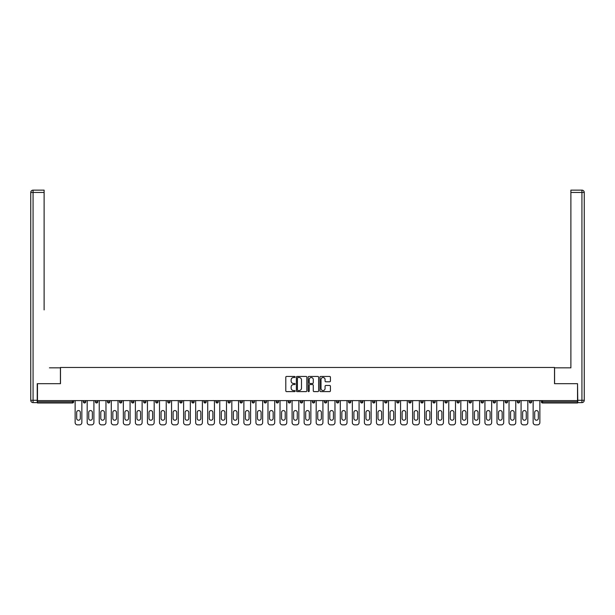 <?xml version="1.0" encoding="UTF-8"?>
<svg xmlns="http://www.w3.org/2000/svg" width="615" height="615" viewBox="0 0 615 615"><rect width="100%" height="100%" fill="white"/><g stroke="black" fill="none" stroke-linecap="round" stroke-linejoin="round"><path stroke-width="0.92" d="M295.139 376.972A0.53 0.53 0 0 0 294.608 376.442L286.552 376.442A0.761 0.761 0 0 0 285.791 377.203L285.791 390.856A0.761 0.761 0 0 0 286.552 391.609L294.608 391.609A0.53 0.53 0 0 0 295.139 391.079A0.53 0.53 0 0 0 294.608 390.548L293.563 390.548A2.429 2.429 0 0 1 291.141 388.119L291.141 386.989A2.429 2.429 0 0 1 293.563 384.56L294.608 384.56A0.53 0.53 0 0 0 295.139 384.029A0.53 0.53 0 0 0 294.608 383.499L293.563 383.499A2.429 2.429 0 0 1 291.141 381.069L291.141 379.932A2.429 2.429 0 0 1 293.563 377.502L294.608 377.502A0.53 0.53 0 0 0 295.139 376.972M329.663 381.792A0.761 0.761 0 0 0 330.424 381.031L330.424 377.203A0.761 0.761 0 0 0 329.663 376.442L320.715 376.442A0.761 0.761 0 0 0 319.954 377.203L319.954 390.856A0.761 0.761 0 0 0 320.715 391.609L329.663 391.609A0.761 0.761 0 0 0 330.424 390.856L330.424 386.228A0.761 0.761 0 0 0 329.663 385.467L325.835 385.467A0.761 0.761 0 0 0 325.074 386.228L325.074 388.519A2.03 2.03 0 0 1 323.044 390.548A2.03 2.03 0 0 1 321.015 388.519L321.015 379.532A2.03 2.03 0 0 1 323.044 377.502A2.03 2.03 0 0 1 325.074 379.532L325.074 381.031A0.761 0.761 0 0 0 325.835 381.792L329.663 381.792M39.168 190.143L33.072 190.143L44.119 190.143L39.168 190.143L44.119 190.143L44.119 192.457L33.072 192.457L33.072 400.288L37.238 400.288L37.238 383.683L60.493 383.683L60.493 367.455L554.507 367.455L554.507 383.683L577.531 383.683L577.531 400.603L37.469 400.603L37.469 401.833L72.47 401.833L72.47 400.603M37.469 383.683L37.469 400.603M306.839 377.203A0.761 0.761 0 0 0 306.078 376.442L297.13 376.442A0.761 0.761 0 0 0 296.368 377.203L296.368 390.856A0.761 0.761 0 0 0 297.13 391.609L306.078 391.609A0.761 0.761 0 0 0 306.839 390.856L306.839 377.203M308.922 376.442L317.87 376.442A0.761 0.761 0 0 1 318.632 377.203L318.632 390.856A0.761 0.761 0 0 1 317.87 391.609L314.042 391.609A0.761 0.761 0 0 1 313.281 390.856L313.281 385.313A0.761 0.761 0 0 0 312.528 384.56L309.983 384.56A0.761 0.761 0 0 0 309.222 385.313L309.222 391.079A0.53 0.53 0 0 1 308.692 391.609A0.53 0.53 0 0 1 308.161 391.079L308.161 377.203A0.761 0.761 0 0 1 308.922 376.442M72.47 402.994A1.161 1.161 0 0 0 73.631 401.833L72.47 401.833L72.47 402.994A1.161 1.161 0 0 0 73.631 401.833L73.631 400.603L73.631 401.833A1.161 1.161 0 0 1 72.47 402.994L37.469 402.994L37.469 401.833M577.531 400.603L577.531 402.994L542.53 402.994A1.161 1.161 0 0 1 541.369 401.833L541.369 400.603M85.685 400.603L85.685 401.833L83.363 401.833A1.161 1.161 0 0 0 84.524 402.994A1.161 1.161 0 0 1 83.363 401.833L83.363 400.603M95.417 400.603L95.417 401.833L95.417 400.603M97.739 400.603L97.739 401.833L97.739 400.603M109.785 400.603L109.785 401.833L107.471 401.833A1.161 1.161 0 0 0 108.632 402.994A1.161 1.161 0 0 1 107.471 401.833L107.471 400.603M119.525 400.603L119.525 401.833L119.525 400.603M121.839 400.603L121.839 401.833L121.839 400.603M131.579 400.603L131.579 401.833L131.579 400.603M133.893 400.603L133.893 401.833L133.893 400.603M145.947 400.603L145.947 401.833A1.161 1.161 0 0 1 144.786 402.994A1.161 1.161 0 0 1 143.626 401.833L143.626 400.603M156.84 402.994A1.161 1.161 0 0 0 158.001 401.833L158.001 400.603L158.001 401.833A1.161 1.161 0 0 1 156.84 402.994A1.161 1.161 0 0 1 155.68 401.833L155.68 400.603M168.894 402.994A1.161 1.161 0 0 0 170.055 401.833L170.055 400.603L170.055 401.833A1.161 1.161 0 0 1 168.894 402.994A1.161 1.161 0 0 1 167.734 401.833L167.734 400.603M182.102 400.603L182.102 401.833A1.161 1.161 0 0 1 180.948 402.994A1.161 1.161 0 0 1 179.788 401.833L179.788 400.603M193.002 402.994A1.161 1.161 0 0 0 194.156 401.833L194.156 400.603L194.156 401.833A1.161 1.161 0 0 1 193.002 402.994A1.161 1.161 0 0 1 191.842 401.833L191.842 400.603M206.21 400.603L206.21 401.833A1.161 1.161 0 0 1 205.049 402.994A1.161 1.161 0 0 1 203.896 401.833L203.896 400.603M215.942 400.603L215.942 401.833L215.942 400.603M218.264 400.603L218.264 401.833A1.161 1.161 0 0 1 217.103 402.994A1.161 1.161 0 0 1 215.942 401.833L218.264 401.833A1.161 1.161 0 0 1 217.103 402.994M230.318 400.603L230.318 401.833L227.996 401.833A1.161 1.161 0 0 0 229.157 402.994A1.161 1.161 0 0 1 227.996 401.833L227.996 400.603M241.211 402.994A1.161 1.161 0 0 0 242.371 401.833L242.371 400.603L242.371 401.833A1.161 1.161 0 0 1 241.211 402.994A1.161 1.161 0 0 1 240.05 401.833L240.05 400.603M254.418 400.603L254.418 401.833A1.161 1.161 0 0 1 253.265 402.994A1.161 1.161 0 0 1 252.104 401.833L252.104 400.603M264.158 400.603L264.158 401.833L264.158 400.603M266.472 400.603L266.472 401.833A1.161 1.161 0 0 1 265.319 402.994A1.161 1.161 0 0 1 264.158 401.833L266.472 401.833A1.161 1.161 0 0 1 265.319 402.994M278.526 400.603L278.526 401.833A1.161 1.161 0 0 1 277.365 402.994A1.161 1.161 0 0 1 276.212 401.833L276.212 400.603M288.258 401.833L290.58 401.833A1.161 1.161 0 0 1 289.419 402.994A1.161 1.161 0 0 0 290.58 401.833L290.58 400.603L290.58 401.833A1.161 1.161 0 0 1 289.419 402.994A1.161 1.161 0 0 1 288.258 401.833L288.258 400.603M302.634 400.603L302.634 401.833A1.161 1.161 0 0 1 301.473 402.994A1.161 1.161 0 0 1 300.312 401.833L300.312 400.603M312.366 400.603L312.366 401.833L312.366 400.603M314.688 400.603L314.688 401.833L314.688 400.603M324.42 400.603L324.42 401.833L324.42 400.603M326.742 400.603L326.742 401.833A1.161 1.161 0 0 1 325.581 402.994A1.161 1.161 0 0 1 324.42 401.833L326.742 401.833A1.161 1.161 0 0 1 325.581 402.994M336.474 400.603L336.474 401.833L336.474 400.603M338.788 400.603L338.788 401.833L338.788 400.603M348.528 400.603L348.528 401.833L348.528 400.603M350.842 400.603L350.842 401.833A1.161 1.161 0 0 1 349.681 402.994A1.161 1.161 0 0 1 348.528 401.833A1.161 1.161 0 0 0 349.681 402.994A1.161 1.161 0 0 0 350.842 401.833A1.161 1.161 0 0 1 349.681 402.994A1.161 1.161 0 0 1 348.528 401.833L350.842 401.833M362.896 400.603L362.896 401.833A1.161 1.161 0 0 1 361.735 402.994A1.161 1.161 0 0 1 360.582 401.833L360.582 400.603M374.95 400.603L374.95 401.833L372.629 401.833A1.161 1.161 0 0 0 373.789 402.994A1.161 1.161 0 0 1 372.629 401.833L372.629 400.603M387.004 400.603L387.004 401.833A1.161 1.161 0 0 1 385.843 402.994A1.161 1.161 0 0 1 384.683 401.833L384.683 400.603M396.737 400.603L396.737 401.833L396.737 400.603M399.058 400.603L399.058 401.833A1.161 1.161 0 0 1 397.897 402.994A1.161 1.161 0 0 1 396.737 401.833A1.161 1.161 0 0 0 397.897 402.994A1.161 1.161 0 0 1 396.737 401.833L399.058 401.833A1.161 1.161 0 0 1 397.897 402.994M411.104 400.603L411.104 401.833A1.161 1.161 0 0 1 409.951 402.994A1.161 1.161 0 0 1 408.791 401.833L408.791 400.603M423.158 400.603L423.158 401.833L420.845 401.833A1.161 1.161 0 0 0 421.998 402.994A1.161 1.161 0 0 1 420.845 401.833L420.845 400.603M435.212 400.603L435.212 401.833A1.161 1.161 0 0 1 434.052 402.994A1.161 1.161 0 0 1 432.899 401.833L432.899 400.603M447.266 400.603L447.266 401.833L444.945 401.833A1.161 1.161 0 0 0 446.106 402.994A1.161 1.161 0 0 1 444.945 401.833L444.945 400.603M459.32 400.603L459.32 401.833A1.161 1.161 0 0 1 458.16 402.994A1.161 1.161 0 0 1 456.999 401.833L456.999 400.603M471.374 400.603L471.374 401.833L469.053 401.833A1.161 1.161 0 0 0 470.214 402.994A1.161 1.161 0 0 1 469.053 401.833L469.053 400.603M483.421 400.603L483.421 401.833A1.161 1.161 0 0 1 482.268 402.994A1.161 1.161 0 0 1 481.107 401.833L481.107 400.603M495.475 400.603L495.475 401.833L493.161 401.833A1.161 1.161 0 0 0 494.322 402.994A1.161 1.161 0 0 1 493.161 401.833L493.161 400.603M507.529 400.603L507.529 401.833L505.215 401.833A1.161 1.161 0 0 0 506.368 402.994A1.161 1.161 0 0 1 505.215 401.833L505.215 400.603M519.583 400.603L519.583 401.833L517.261 401.833A1.161 1.161 0 0 0 518.422 402.994A1.161 1.161 0 0 1 517.261 401.833L517.261 400.603M531.637 400.603L531.637 401.833A1.161 1.161 0 0 1 530.476 402.994A1.161 1.161 0 0 1 529.315 401.833L529.315 400.603M85.685 401.833A1.161 1.161 0 0 1 84.524 402.994A1.161 1.161 0 0 0 85.685 401.833A1.161 1.161 0 0 1 84.524 402.994A1.161 1.161 0 0 1 83.363 401.833M96.578 402.994A1.161 1.161 0 0 1 95.417 401.833A1.161 1.161 0 0 0 96.578 402.994A1.161 1.161 0 0 0 97.739 401.833A1.161 1.161 0 0 1 96.578 402.994A1.161 1.161 0 0 1 95.417 401.833L97.739 401.833M109.785 401.833A1.161 1.161 0 0 1 108.632 402.994A1.161 1.161 0 0 0 109.785 401.833A1.161 1.161 0 0 1 108.632 402.994A1.161 1.161 0 0 1 107.471 401.833M120.678 402.994A1.161 1.161 0 0 1 119.525 401.833A1.161 1.161 0 0 0 120.678 402.994A1.161 1.161 0 0 0 121.839 401.833A1.161 1.161 0 0 1 120.678 402.994A1.161 1.161 0 0 1 119.525 401.833L121.839 401.833A1.161 1.161 0 0 1 120.678 402.994M132.732 402.994A1.161 1.161 0 0 1 131.579 401.833A1.161 1.161 0 0 0 132.732 402.994A1.161 1.161 0 0 0 133.893 401.833A1.161 1.161 0 0 1 132.732 402.994A1.161 1.161 0 0 1 131.579 401.833L133.893 401.833A1.161 1.161 0 0 1 132.732 402.994M229.157 402.994A1.161 1.161 0 0 0 230.318 401.833A1.161 1.161 0 0 1 229.157 402.994A1.161 1.161 0 0 1 227.996 401.833M313.527 402.994A1.161 1.161 0 0 1 312.366 401.833L314.688 401.833A1.161 1.161 0 0 1 313.527 402.994A1.161 1.161 0 0 0 314.688 401.833A1.161 1.161 0 0 1 313.527 402.994M337.635 402.994A1.161 1.161 0 0 1 336.474 401.833A1.161 1.161 0 0 0 337.635 402.994A1.161 1.161 0 0 0 338.788 401.833A1.161 1.161 0 0 1 337.635 402.994A1.161 1.161 0 0 1 336.474 401.833L338.788 401.833M373.789 402.994A1.161 1.161 0 0 0 374.95 401.833A1.161 1.161 0 0 1 373.789 402.994A1.161 1.161 0 0 1 372.629 401.833M421.998 402.994A1.161 1.161 0 0 0 423.158 401.833A1.161 1.161 0 0 1 421.998 402.994A1.161 1.161 0 0 1 420.845 401.833M447.266 401.833A1.161 1.161 0 0 1 446.106 402.994A1.161 1.161 0 0 0 447.266 401.833A1.161 1.161 0 0 1 446.106 402.994A1.161 1.161 0 0 1 444.945 401.833M470.214 402.994A1.161 1.161 0 0 0 471.374 401.833A1.161 1.161 0 0 1 470.214 402.994A1.161 1.161 0 0 1 469.053 401.833M482.268 402.994A1.161 1.161 0 0 0 483.421 401.833A1.161 1.161 0 0 1 482.268 402.994M494.322 402.994A1.161 1.161 0 0 0 495.475 401.833A1.161 1.161 0 0 1 494.322 402.994A1.161 1.161 0 0 1 493.161 401.833M506.368 402.994A1.161 1.161 0 0 0 507.529 401.833A1.161 1.161 0 0 1 506.368 402.994A1.161 1.161 0 0 1 505.215 401.833M518.422 402.994A1.161 1.161 0 0 0 519.583 401.833A1.161 1.161 0 0 1 518.422 402.994A1.161 1.161 0 0 1 517.261 401.833M297.96 377.502A0.53 0.53 0 0 0 297.429 378.033L297.429 390.018A0.53 0.53 0 0 0 297.96 390.548L299.067 390.548A2.429 2.429 0 0 0 301.488 388.119L301.488 379.932A2.429 2.429 0 0 0 299.067 377.502L297.96 377.502M313.281 379.57A2.03 2.03 0 0 0 311.252 377.541A2.03 2.03 0 0 0 309.222 379.57L309.222 382.738A0.761 0.761 0 0 0 309.983 383.499L312.528 383.499A0.761 0.761 0 0 0 313.281 382.738L313.281 379.57M81.857 400.603L81.857 422.543A2.322 2.322 0 0 1 79.543 424.857L77.452 424.857A2.322 2.322 0 0 1 75.138 422.543L75.138 400.603M76.683 412.381A1.814 1.814 0 0 1 78.497 410.566A1.814 1.814 0 0 1 80.311 412.381L80.311 418.408A1.814 1.814 0 0 1 78.497 420.222A1.814 1.814 0 0 1 76.683 418.408L76.683 412.381M93.91 400.603L93.91 422.543A2.322 2.322 0 0 1 91.597 424.857L89.506 424.857A2.322 2.322 0 0 1 87.192 422.543L87.192 400.603M88.737 412.381A1.814 1.814 0 0 1 90.551 410.566A1.814 1.814 0 0 1 92.365 412.381L92.365 418.408A1.814 1.814 0 0 1 90.551 420.222A1.814 1.814 0 0 1 88.737 418.408L88.737 412.381M105.965 400.603L105.965 422.543A2.322 2.322 0 0 1 103.643 424.857L101.56 424.857A2.322 2.322 0 0 1 99.246 422.543L99.246 400.603M100.791 412.381A1.814 1.814 0 0 1 102.605 410.566A1.814 1.814 0 0 1 104.419 412.381L104.419 418.408A1.814 1.814 0 0 1 102.605 420.222A1.814 1.814 0 0 1 100.791 418.408L100.791 412.381M118.019 400.603L118.019 422.543A2.322 2.322 0 0 1 115.697 424.857L113.614 424.857A2.322 2.322 0 0 1 111.292 422.543L111.292 400.603M112.837 412.381A1.814 1.814 0 0 1 114.659 410.566A1.814 1.814 0 0 1 116.473 412.381L116.473 418.408A1.814 1.814 0 0 1 114.659 420.222A1.814 1.814 0 0 1 112.837 418.408L112.837 412.381M130.072 400.603L130.072 422.543A2.322 2.322 0 0 1 127.751 424.857L125.668 424.857A2.322 2.322 0 0 1 123.346 422.543L123.346 400.603M124.891 412.381A1.814 1.814 0 0 1 126.705 410.566A1.814 1.814 0 0 1 128.527 412.381L128.527 418.408A1.814 1.814 0 0 1 126.705 420.222A1.814 1.814 0 0 1 124.891 418.408L124.891 412.381M142.119 400.603L142.119 422.543A2.322 2.322 0 0 1 139.805 424.857L137.722 424.857A2.322 2.322 0 0 1 135.4 422.543L135.4 400.603M136.945 412.381A1.814 1.814 0 0 1 138.759 410.566A1.814 1.814 0 0 1 140.574 412.381L140.574 418.408A1.814 1.814 0 0 1 138.759 420.222A1.814 1.814 0 0 1 136.945 418.408L136.945 412.381M60.416 383.683L60.416 367.839L49.446 367.839M44.119 192.457L44.119 309.899M37.238 400.288L37.238 402.61L33.072 402.61A2.322 2.322 0 0 1 30.75 400.288L30.75 192.457A2.322 2.322 0 0 1 33.072 190.143A2.322 2.322 0 0 0 30.75 192.457A2.322 2.322 0 0 1 33.072 190.143A2.322 2.322 0 0 0 30.75 192.457L33.072 192.457L33.072 190.143M565.554 367.839L570.881 367.839L570.881 190.143L581.928 190.143L570.881 190.143M554.584 383.683L554.584 367.839L570.881 367.839L570.881 309.899M581.928 402.61L577.762 402.61L581.928 402.61A2.322 2.322 0 0 0 584.25 400.288A2.322 2.322 0 0 1 581.928 402.61L581.928 192.457L570.881 192.457M581.928 190.143L581.928 192.457L584.25 192.457A2.322 2.322 0 0 0 581.928 190.143A2.322 2.322 0 0 1 584.25 192.457L584.25 400.288L577.762 400.288L577.531 383.683M577.762 402.61L577.762 400.288M154.173 400.603L154.173 422.543A2.322 2.322 0 0 1 151.859 424.857L149.768 424.857A2.322 2.322 0 0 1 147.454 422.543L147.454 400.603M148.999 412.381A1.814 1.814 0 0 1 150.813 410.566A1.814 1.814 0 0 1 152.628 412.381L152.628 418.408A1.814 1.814 0 0 1 150.813 420.222A1.814 1.814 0 0 1 148.999 418.408L148.999 412.381M166.227 400.603L166.227 422.543A2.322 2.322 0 0 1 163.913 424.857L161.822 424.857A2.322 2.322 0 0 1 159.508 422.543L159.508 400.603M161.053 412.381A1.814 1.814 0 0 1 162.867 410.566A1.814 1.814 0 0 1 164.682 412.381L164.682 418.408A1.814 1.814 0 0 1 162.867 420.222A1.814 1.814 0 0 1 161.053 418.408L161.053 412.381M178.281 400.603L178.281 422.543A2.322 2.322 0 0 1 175.959 424.857L173.876 424.857A2.322 2.322 0 0 1 171.562 422.543L171.562 400.603M173.107 412.381A1.814 1.814 0 0 1 174.921 410.566A1.814 1.814 0 0 1 176.736 412.381L176.736 418.408A1.814 1.814 0 0 1 174.921 420.222A1.814 1.814 0 0 1 173.107 418.408L173.107 412.381M190.335 400.603L190.335 422.543A2.322 2.322 0 0 1 188.013 424.857L185.93 424.857A2.322 2.322 0 0 1 183.608 422.543L183.608 400.603M185.153 412.381A1.814 1.814 0 0 1 186.975 410.566A1.814 1.814 0 0 1 188.79 412.381L188.79 418.408A1.814 1.814 0 0 1 186.975 420.222A1.814 1.814 0 0 1 185.153 418.408L185.153 412.381M202.389 400.603L202.389 422.543A2.322 2.322 0 0 1 200.067 424.857L197.984 424.857A2.322 2.322 0 0 1 195.662 422.543L195.662 400.603M197.207 412.381A1.814 1.814 0 0 1 199.022 410.566A1.814 1.814 0 0 1 200.844 412.381L200.844 418.408A1.814 1.814 0 0 1 199.022 420.222A1.814 1.814 0 0 1 197.207 418.408L197.207 412.381M214.435 400.603L214.435 422.543A2.322 2.322 0 0 1 212.121 424.857L210.038 424.857A2.322 2.322 0 0 1 207.716 422.543L207.716 400.603M209.261 412.381A1.814 1.814 0 0 1 211.076 410.566A1.814 1.814 0 0 1 212.89 412.381L212.89 418.408A1.814 1.814 0 0 1 211.076 420.222A1.814 1.814 0 0 1 209.261 418.408L209.261 412.381M226.489 400.603L226.489 422.543A2.322 2.322 0 0 1 224.175 424.857L222.084 424.857A2.322 2.322 0 0 1 219.77 422.543L219.77 400.603M221.315 412.381A1.814 1.814 0 0 1 223.13 410.566A1.814 1.814 0 0 1 224.944 412.381L224.944 418.408A1.814 1.814 0 0 1 223.13 420.222A1.814 1.814 0 0 1 221.315 418.408L221.315 412.381M238.543 400.603L238.543 422.543A2.322 2.322 0 0 1 236.229 424.857L234.138 424.857A2.322 2.322 0 0 1 231.824 422.543L231.824 400.603M233.369 412.381A1.814 1.814 0 0 1 235.184 410.566A1.814 1.814 0 0 1 236.998 412.381L236.998 418.408A1.814 1.814 0 0 1 235.184 420.222A1.814 1.814 0 0 1 233.369 418.408L233.369 412.381M250.597 400.603L250.597 422.543A2.322 2.322 0 0 1 248.275 424.857L246.192 424.857A2.322 2.322 0 0 1 243.878 422.543L243.878 400.603M245.423 412.381A1.814 1.814 0 0 1 247.238 410.566A1.814 1.814 0 0 1 249.052 412.381L249.052 418.408A1.814 1.814 0 0 1 247.238 420.222A1.814 1.814 0 0 1 245.423 418.408L245.423 412.381M262.651 400.603L262.651 422.543A2.322 2.322 0 0 1 260.329 424.857L258.246 424.857A2.322 2.322 0 0 1 255.925 422.543L255.925 400.603M257.47 412.381A1.814 1.814 0 0 1 259.292 410.566A1.814 1.814 0 0 1 261.106 412.381L261.106 418.408A1.814 1.814 0 0 1 259.292 420.222A1.814 1.814 0 0 1 257.47 418.408L257.47 412.381M274.705 400.603L274.705 422.543A2.322 2.322 0 0 1 272.384 424.857L270.3 424.857A2.322 2.322 0 0 1 267.979 422.543L267.979 400.603M269.524 412.381A1.814 1.814 0 0 1 271.338 410.566A1.814 1.814 0 0 1 273.16 412.381L273.16 418.408A1.814 1.814 0 0 1 271.338 420.222A1.814 1.814 0 0 1 269.524 418.408L269.524 412.381M286.759 400.603L286.759 422.543A2.322 2.322 0 0 1 284.438 424.857L282.354 424.857A2.322 2.322 0 0 1 280.033 422.543L280.033 400.603M281.578 412.381A1.814 1.814 0 0 1 283.392 410.566A1.814 1.814 0 0 1 285.214 412.381L285.214 418.408A1.814 1.814 0 0 1 283.392 420.222A1.814 1.814 0 0 1 281.578 418.408L281.578 412.381M298.805 400.603L298.805 422.543A2.322 2.322 0 0 1 296.492 424.857L294.401 424.857A2.322 2.322 0 0 1 292.087 422.543L292.087 400.603M293.632 412.381A1.814 1.814 0 0 1 295.446 410.566A1.814 1.814 0 0 1 297.26 412.381L297.26 418.408A1.814 1.814 0 0 1 295.446 420.222A1.814 1.814 0 0 1 293.632 418.408L293.632 412.381M310.859 400.603L310.859 422.543A2.322 2.322 0 0 1 308.546 424.857L306.454 424.857A2.322 2.322 0 0 1 304.141 422.543L304.141 400.603M305.686 412.381A1.814 1.814 0 0 1 307.5 410.566A1.814 1.814 0 0 1 309.314 412.381L309.314 418.408A1.814 1.814 0 0 1 307.5 420.222A1.814 1.814 0 0 1 305.686 418.408L305.686 412.381M322.913 400.603L322.913 422.543A2.322 2.322 0 0 1 320.6 424.857L318.509 424.857A2.322 2.322 0 0 1 316.195 422.543L316.195 400.603M317.74 412.381A1.814 1.814 0 0 1 319.554 410.566A1.814 1.814 0 0 1 321.368 412.381L321.368 418.408A1.814 1.814 0 0 1 319.554 420.222A1.814 1.814 0 0 1 317.74 418.408L317.74 412.381M334.967 400.603L334.967 422.543A2.322 2.322 0 0 1 332.646 424.857L330.562 424.857A2.322 2.322 0 0 1 328.241 422.543L328.241 400.603M329.786 412.381A1.814 1.814 0 0 1 331.608 410.566A1.814 1.814 0 0 1 333.422 412.381L333.422 418.408A1.814 1.814 0 0 1 331.608 420.222A1.814 1.814 0 0 1 329.786 418.408L329.786 412.381M347.021 400.603L347.021 422.543A2.322 2.322 0 0 1 344.7 424.857L342.617 424.857A2.322 2.322 0 0 1 340.295 422.543L340.295 400.603M341.84 412.381A1.814 1.814 0 0 1 343.662 410.566A1.814 1.814 0 0 1 345.476 412.381L345.476 418.408A1.814 1.814 0 0 1 343.662 420.222A1.814 1.814 0 0 1 341.84 418.408L341.84 412.381M359.075 400.603L359.075 422.543A2.322 2.322 0 0 1 356.754 424.857L354.671 424.857A2.322 2.322 0 0 1 352.349 422.543L352.349 400.603M353.894 412.381A1.814 1.814 0 0 1 355.708 410.566A1.814 1.814 0 0 1 357.53 412.381L357.53 418.408A1.814 1.814 0 0 1 355.708 420.222A1.814 1.814 0 0 1 353.894 418.408L353.894 412.381M371.122 400.603L371.122 422.543A2.322 2.322 0 0 1 368.808 424.857L366.725 424.857A2.322 2.322 0 0 1 364.403 422.543L364.403 400.603M365.948 412.381A1.814 1.814 0 0 1 367.762 410.566A1.814 1.814 0 0 1 369.577 412.381L369.577 418.408A1.814 1.814 0 0 1 367.762 420.222A1.814 1.814 0 0 1 365.948 418.408L365.948 412.381M383.176 400.603L383.176 422.543A2.322 2.322 0 0 1 380.862 424.857L378.771 424.857A2.322 2.322 0 0 1 376.457 422.543L376.457 400.603M378.002 412.381A1.814 1.814 0 0 1 379.816 410.566A1.814 1.814 0 0 1 381.631 412.381L381.631 418.408A1.814 1.814 0 0 1 379.816 420.222A1.814 1.814 0 0 1 378.002 418.408L378.002 412.381M395.23 400.603L395.23 422.543A2.322 2.322 0 0 1 392.916 424.857L390.825 424.857A2.322 2.322 0 0 1 388.511 422.543L388.511 400.603M390.056 412.381A1.814 1.814 0 0 1 391.87 410.566A1.814 1.814 0 0 1 393.685 412.381L393.685 418.408A1.814 1.814 0 0 1 391.87 420.222A1.814 1.814 0 0 1 390.056 418.408L390.056 412.381M407.284 400.603L407.284 422.543A2.322 2.322 0 0 1 404.962 424.857L402.879 424.857A2.322 2.322 0 0 1 400.565 422.543L400.565 400.603M402.11 412.381A1.814 1.814 0 0 1 403.924 410.566A1.814 1.814 0 0 1 405.739 412.381L405.739 418.408A1.814 1.814 0 0 1 403.924 420.222A1.814 1.814 0 0 1 402.11 418.408L402.11 412.381M419.338 400.603L419.338 422.543A2.322 2.322 0 0 1 417.016 424.857L414.933 424.857A2.322 2.322 0 0 1 412.611 422.543L412.611 400.603M414.156 412.381A1.814 1.814 0 0 1 415.978 410.566A1.814 1.814 0 0 1 417.793 412.381L417.793 418.408A1.814 1.814 0 0 1 415.978 420.222A1.814 1.814 0 0 1 414.156 418.408L414.156 412.381M431.392 400.603L431.392 422.543A2.322 2.322 0 0 1 429.07 424.857L426.987 424.857A2.322 2.322 0 0 1 424.665 422.543L424.665 400.603M426.21 412.381A1.814 1.814 0 0 1 428.025 410.566A1.814 1.814 0 0 1 429.847 412.381L429.847 418.408A1.814 1.814 0 0 1 428.025 420.222A1.814 1.814 0 0 1 426.21 418.408L426.21 412.381M443.438 400.603L443.438 422.543A2.322 2.322 0 0 1 441.124 424.857L439.041 424.857A2.322 2.322 0 0 1 436.719 422.543L436.719 400.603M438.264 412.381A1.814 1.814 0 0 1 440.079 410.566A1.814 1.814 0 0 1 441.893 412.381L441.893 418.408A1.814 1.814 0 0 1 440.079 420.222A1.814 1.814 0 0 1 438.264 418.408L438.264 412.381M455.492 400.603L455.492 422.543A2.322 2.322 0 0 1 453.178 424.857L451.087 424.857A2.322 2.322 0 0 1 448.773 422.543L448.773 400.603M450.318 412.381A1.814 1.814 0 0 1 452.133 410.566A1.814 1.814 0 0 1 453.947 412.381L453.947 418.408A1.814 1.814 0 0 1 452.133 420.222A1.814 1.814 0 0 1 450.318 418.408L450.318 412.381M467.546 400.603L467.546 422.543A2.322 2.322 0 0 1 465.232 424.857L463.141 424.857A2.322 2.322 0 0 1 460.827 422.543L460.827 400.603M462.372 412.381A1.814 1.814 0 0 1 464.187 410.566A1.814 1.814 0 0 1 466.001 412.381L466.001 418.408A1.814 1.814 0 0 1 464.187 420.222A1.814 1.814 0 0 1 462.372 418.408L462.372 412.381M479.6 400.603L479.6 422.543A2.322 2.322 0 0 1 477.278 424.857L475.195 424.857A2.322 2.322 0 0 1 472.881 422.543L472.881 400.603M474.426 412.381A1.814 1.814 0 0 1 476.241 410.566A1.814 1.814 0 0 1 478.055 412.381L478.055 418.408A1.814 1.814 0 0 1 476.241 420.222A1.814 1.814 0 0 1 474.426 418.408L474.426 412.381M491.654 400.603L491.654 422.543A2.322 2.322 0 0 1 489.332 424.857L487.249 424.857A2.322 2.322 0 0 1 484.928 422.543L484.928 400.603M486.473 412.381A1.814 1.814 0 0 1 488.295 410.566A1.814 1.814 0 0 1 490.109 412.381L490.109 418.408A1.814 1.814 0 0 1 488.295 420.222A1.814 1.814 0 0 1 486.473 418.408L486.473 412.381M503.708 400.603L503.708 422.543A2.322 2.322 0 0 1 501.386 424.857L499.303 424.857A2.322 2.322 0 0 1 496.982 422.543L496.982 400.603M498.527 412.381A1.814 1.814 0 0 1 500.341 410.566A1.814 1.814 0 0 1 502.163 412.381L502.163 418.408A1.814 1.814 0 0 1 500.341 420.222A1.814 1.814 0 0 1 498.527 418.408L498.527 412.381M515.754 400.603L515.754 422.543A2.322 2.322 0 0 1 513.44 424.857L511.357 424.857A2.322 2.322 0 0 1 509.036 422.543L509.036 400.603M510.581 412.381A1.814 1.814 0 0 1 512.395 410.566A1.814 1.814 0 0 1 514.209 412.381L514.209 418.408A1.814 1.814 0 0 1 512.395 420.222A1.814 1.814 0 0 1 510.581 418.408L510.581 412.381M527.808 400.603L527.808 422.543A2.322 2.322 0 0 1 525.494 424.857L523.403 424.857A2.322 2.322 0 0 1 521.09 422.543L521.09 400.603M522.635 412.381A1.814 1.814 0 0 1 524.449 410.566A1.814 1.814 0 0 1 526.263 412.381L526.263 418.408A1.814 1.814 0 0 1 524.449 420.222A1.814 1.814 0 0 1 522.635 418.408L522.635 412.381M539.862 400.603L539.862 422.543A2.322 2.322 0 0 1 537.548 424.857L535.457 424.857A2.322 2.322 0 0 1 533.144 422.543L533.144 400.603M534.689 412.381A1.814 1.814 0 0 1 536.503 410.566A1.814 1.814 0 0 1 538.317 412.381L538.317 418.408A1.814 1.814 0 0 1 536.503 420.222A1.814 1.814 0 0 1 534.689 418.408L534.689 412.381M542.53 400.603L542.53 401.833L577.531 401.833M541.369 401.833L542.53 401.833L542.53 402.994M144.786 402.994A1.161 1.161 0 0 0 145.947 401.833L143.626 401.833M158.001 401.833L155.68 401.833M170.055 401.833L167.734 401.833M180.948 402.994A1.161 1.161 0 0 0 182.102 401.833L179.788 401.833M194.156 401.833L191.842 401.833M205.049 402.994A1.161 1.161 0 0 0 206.21 401.833L203.896 401.833M242.371 401.833L240.05 401.833M253.265 402.994A1.161 1.161 0 0 0 254.418 401.833L252.104 401.833M277.365 402.994A1.161 1.161 0 0 0 278.526 401.833L276.212 401.833M301.473 402.994A1.161 1.161 0 0 0 302.634 401.833L300.312 401.833M361.735 402.994A1.161 1.161 0 0 0 362.896 401.833L360.582 401.833M385.843 402.994A1.161 1.161 0 0 0 387.004 401.833L384.683 401.833M409.951 402.994A1.161 1.161 0 0 0 411.104 401.833L408.791 401.833M434.052 402.994A1.161 1.161 0 0 0 435.212 401.833L432.899 401.833M458.16 402.994A1.161 1.161 0 0 0 459.32 401.833L456.999 401.833M483.421 401.833L481.107 401.833M530.476 402.994A1.161 1.161 0 0 0 531.637 401.833L529.315 401.833M33.072 402.61L33.072 400.288L30.75 400.288"/></g></svg>
